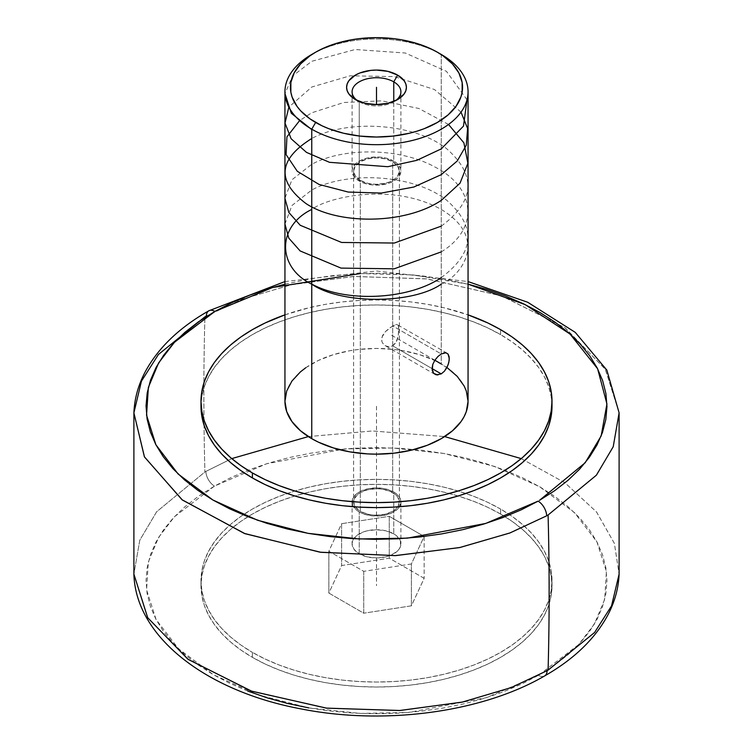 <?xml version="1.0" encoding="UTF-8"?>
<svg xmlns="http://www.w3.org/2000/svg" width="753" height="753" viewBox="0 0 753 753"><rect width="100%" height="100%" fill="white"/><g stroke="black" fill="none" stroke-linecap="round" stroke-linejoin="round"><path stroke-width="0.56" stroke-dasharray="3.77 2.82" d="M284.945 284.173L311.14 278.695L333.052 275.617L355.388 273.791L377.921 273.226L400.445 273.951L422.744 275.937L444.59 279.165L468.055 284.173L413.181 274.92L360.32 273.555M133.893 412.851L141.432 381.15L158.394 354.531L204.91 316.872A3051.777 1761.954 -120 0 0 204.91 471.98A3051.777 1761.954 60 0 1 204.91 316.872A242.664 140.105 180 0 1 206.331 316.062L242.202 299.252L290.95 284.832L353.402 276.473L426.518 278.845L501.413 295.825L564.835 327.593L605.252 369.196L619.107 412.851L605.393 369.412L565.287 327.922L502.185 296.098L427.393 278.958L354.145 276.436L291.43 284.728L242.419 299.167L206.331 316.062A12.208 6.993 60.4 0 1 208.863 310.773M204.91 471.98A242.664 140.105 180 0 1 205.87 471.434L231.755 458.605L205.87 471.434A12.208 7.012 -119.7 0 0 214.454 486.099L266.637 463.744L344.676 448.929L392.708 447.979L443.969 453.485L494.486 466.408L539.468 486.626L574.492 512.614L596.913 541.84L606.41 571.536L604.678 599.379L594.465 623.936L578.643 644.606L538.546 675.319A12.208 7.012 -119.7 0 0 544.598 675.949A12.208 7.012 60.3 0 1 538.546 675.319L486.363 697.673L408.324 712.489L360.292 713.43L309.031 707.933L258.514 695L213.532 674.792L178.508 648.804L156.087 619.568L146.59 589.881L148.322 562.039L158.535 537.482L174.357 516.812L214.454 486.099A12.208 7.012 60.3 0 1 205.87 471.434A242.664 140.105 0 0 0 204.91 471.98L156.605 511.805L139.766 540.259L133.893 574.134L139.785 540.221L156.643 511.758L204.91 471.98M308.344 436.589L372.368 430.97L444.656 436.589L372.34 430.97L308.344 436.589M521.245 458.605L564.91 482.758L596.555 511.993L614.392 543.393L619.107 574.134L614.373 543.365L596.517 511.955L564.872 482.729L521.245 458.605M360.32 180.4A22.891 13.215 180 0 1 353.609 171.063A22.891 13.215 180 0 1 367.737 158.855A22.891 13.215 180 0 1 392.68 161.716L392.68 492.622A22.891 13.215 0 0 0 367.737 489.761A22.891 13.215 0 0 0 353.609 501.969A22.891 13.215 0 0 0 355.247 506.863A22.891 13.215 0 0 0 360.32 511.315L360.32 180.4L367.737 183.271L372.038 184.024L376.5 184.278L385.263 183.271L389.216 182.047L395.532 178.405L397.65 176.117L399.391 171.063L397.65 165.999L392.68 161.716L385.263 158.855L376.5 157.848L367.737 158.855L360.32 161.716L355.35 165.999L353.609 171.063L355.35 176.117L360.32 180.4L360.32 511.315L367.737 514.177L372.038 514.93L376.5 515.184L385.263 514.177L392.68 511.315L395.532 509.31L397.65 507.023L399.391 501.969L397.65 496.914L395.532 494.627L389.216 490.984L380.962 489.008L376.5 488.753L367.737 489.761L360.32 492.622L357.468 494.627L354.051 499.39L353.609 501.969L355.35 507.023L360.32 511.315A22.891 13.215 0 0 0 397.753 506.863A22.891 13.215 0 0 0 399.391 501.969A22.891 13.215 0 0 0 392.68 492.622L392.68 161.716A22.891 13.215 180 0 1 399.391 171.063A22.891 13.215 180 0 1 385.263 183.271A22.891 13.215 180 0 1 360.32 180.4M437.851 356.574L441.239 353.957L392.68 325.927L385.376 331.687L381.837 337.419L381.837 341.382L382.637 343.142L385.385 345.768L388.981 346.813L392.68 345.862L432.024 368.575L392.68 345.862L395.683 342.944L398.177 336.346L398.761 327.649L398.177 325.23L396.775 324.411L392.68 325.927L441.239 353.957L444.468 352.762M447.056 353.185L396.775 324.411L398.177 325.23L398.826 329.466L398.177 336.346L396.775 340.94L392.68 345.862L388.981 346.813L385.385 345.768L382.637 343.142L381.837 341.382L381.555 339.443L382.637 335.424L385.376 331.687L388.981 328.44L394.308 325.08L396.775 324.411M444.458 371.173L441.239 373.893L437.841 374.994M468.055 401.302A91.555 52.861 0 0 0 446.924 367.53A91.555 52.861 0 0 0 441.239 363.925L441.239 54.442A91.555 52.861 0 0 0 311.761 54.442M359.237 101.787A24.416 14.1 180 0 1 357.496 100.667A24.416 14.1 0 0 0 359.237 101.787L355.35 99.547L359.237 101.787A24.416 14.1 0 0 0 393.763 101.787A24.416 14.1 0 0 0 395.504 100.667A24.416 14.1 180 0 1 359.237 101.787L359.237 181.031L359.237 101.787L355.35 99.547M393.763 161.095A24.416 14.1 0 0 0 367.153 158.036A24.416 14.1 0 0 0 352.084 171.063A24.416 14.1 0 0 0 359.237 181.031A24.416 14.1 0 0 0 385.847 184.08A24.416 14.1 0 0 0 400.916 171.063A24.416 14.1 0 0 0 393.763 161.095L393.763 101.439L393.763 161.095L396.803 163.232L400.445 168.314L400.916 171.063L399.052 176.456L396.803 178.894L390.063 182.781L381.263 184.88L371.737 184.88L362.937 182.781L356.197 178.894L352.555 173.811L352.084 171.063L352.555 168.314L356.197 163.232L359.237 161.095L367.153 158.036L376.5 156.963L381.263 157.236L385.847 158.036L393.763 161.095M359.237 511.936A24.416 14.1 180 0 1 353.524 506.741A24.416 14.1 180 0 1 352.084 501.969A24.416 14.1 180 0 1 367.153 488.942A24.416 14.1 180 0 1 393.763 492.001L393.763 533.858A24.416 14.1 0 0 0 367.153 530.809A24.416 14.1 0 0 0 352.084 543.826A24.416 14.1 0 0 0 359.237 553.794L359.237 511.936L359.237 553.794L367.153 556.853L376.5 557.926L385.847 556.853L390.063 555.554L396.803 551.657L399.052 549.219L400.445 546.584L400.445 541.078L396.803 535.995L393.763 533.858L385.847 530.809L376.5 529.736L367.153 530.809L362.937 532.107L356.197 535.995L352.555 541.078L352.084 543.826L353.948 549.219L359.237 553.794A24.416 14.1 0 0 0 385.847 556.853A24.416 14.1 0 0 0 400.916 543.826A24.416 14.1 0 0 0 393.763 533.858L393.763 492.001A24.416 14.1 180 0 1 400.916 501.969A24.416 14.1 180 0 1 399.476 506.741A24.416 14.1 180 0 1 359.237 511.936L356.197 509.8L352.555 504.717L352.555 499.22L356.197 494.137L359.237 492.001L367.153 488.942L376.5 487.869L385.847 488.942L393.763 492.001L396.803 494.137L400.445 499.22L400.916 501.969L399.052 507.362L396.803 509.8L390.063 513.687L381.263 515.796L371.737 515.796L362.937 513.687L359.237 511.936M201.042 403.796A175.505 101.326 0 0 1 311.337 312.203A175.505 101.326 0 0 1 500.604 334.633L512.172 342.003L522.431 349.985L531.279 358.522L538.649 367.511L544.447 376.867L548.636 386.515L551.158 396.351L552.005 406.281A175.505 101.326 0 0 0 500.604 334.633L500.604 329.654L500.604 334.633L487.84 327.96L474.004 322.03L459.236 316.919L443.668 312.664L427.45 309.323L410.743 306.904L393.706 305.445L376.5 304.956L359.294 305.445L342.257 306.904L325.55 309.323L309.332 312.664L293.764 316.919L278.996 322.03L265.16 327.96L252.396 334.633L240.828 342.003L230.569 349.985L221.721 358.522L214.351 367.511L208.553 376.867L204.364 386.515L201.842 396.351L200.995 406.281M500.604 514.045L500.604 509.056A175.505 101.326 180 0 1 552.005 580.704A175.505 101.326 180 0 1 443.668 674.321A175.505 101.326 180 0 1 252.396 652.362L252.396 657.341A175.505 101.326 0 0 0 443.668 679.31A175.505 101.326 0 0 0 552.005 585.693A175.505 101.326 0 0 0 500.604 514.045A175.505 101.326 0 0 0 309.332 492.076A175.505 101.326 0 0 0 200.995 585.693A175.505 101.326 0 0 0 252.396 657.341L252.396 652.362L265.16 659.035L278.996 664.955L293.764 670.076L309.332 674.321L325.55 677.672L342.257 680.091L359.294 681.55L376.5 682.039L393.706 681.55L410.743 680.091L427.45 677.672L443.668 674.321L459.236 670.076L474.004 664.955L487.84 659.035L500.604 652.362L512.172 644.992L522.431 637L531.279 628.473L538.649 619.484L544.447 610.118L548.636 600.48L551.158 590.644L552.005 580.704L551.158 570.774L548.636 560.938L544.447 551.29L538.649 541.934L531.279 532.945L522.431 524.417L512.172 516.426L500.604 509.056L487.84 502.383L474.004 496.453L459.236 491.342L443.668 487.097L427.45 483.746L410.743 481.327L393.706 479.868L376.5 479.379L359.294 479.868L342.257 481.327L325.55 483.746L309.332 487.097L293.764 491.342L278.996 496.453L265.16 502.383L252.396 509.056L240.828 516.426L230.569 524.417L221.721 532.945L214.351 541.934L208.553 551.29L204.364 560.938L201.842 570.774L200.995 580.704L201.842 590.644L204.364 600.48L208.553 610.118L214.351 619.484L221.721 628.473L230.569 637L240.828 644.992L252.396 652.362A175.505 101.326 180 0 1 200.995 580.704A175.505 101.326 180 0 1 287.147 493.497A175.505 101.326 180 0 1 465.853 493.497A175.505 101.326 180 0 1 500.604 509.056L500.604 514.045L512.172 521.405L522.431 529.397L531.279 537.924L538.649 546.913L544.447 556.279L548.636 565.927L551.158 575.763L552.005 585.693L551.158 595.623L548.636 605.459L544.447 615.107L538.649 624.472L531.279 633.461L522.431 641.989L512.172 649.971L500.604 657.341L487.84 664.024L474.004 669.944L459.236 675.055L443.668 679.31L427.45 682.66L410.743 685.07L393.706 686.529L376.5 687.018L359.294 686.529L342.257 685.07L325.55 682.66L309.332 679.31L293.764 675.055L278.996 669.944L265.16 664.024L252.396 657.341L240.828 649.971L230.569 641.989L221.721 633.461L214.351 624.472L208.553 615.107L204.364 605.459L201.842 595.623L200.995 585.693L201.842 575.763L204.364 565.927L208.553 556.279L214.351 546.913L221.721 537.924L230.569 529.397L240.828 521.405L252.396 514.045L265.16 507.362L278.996 501.442L293.764 496.331L309.332 492.076L325.55 488.725L342.257 486.306L359.294 484.847L376.5 484.367L393.706 484.847L410.743 486.306L427.45 488.725L443.668 492.076L459.236 496.331L474.004 501.442L487.84 507.362L500.604 514.045M247.859 691.103L229.769 683.31L213.08 674.528L197.973 664.852L184.57 654.357L173.002 643.166L163.401 631.372L155.833 619.088L150.384 606.438L147.108 593.543L146.035 580.525L147.174 567.508L150.515 554.613L156.022 541.972L163.646 529.707L173.303 517.923L184.918 506.75L198.378 496.283L214.454 486.099L231.265 477.402L249.469 469.693L268.887 463.048L289.35 457.532L310.641 453.202L332.562 450.096L354.908 448.233L377.46 447.649L400.012 448.346L422.329 450.313L444.204 453.522L465.439 457.956L485.807 463.575L505.141 470.305L523.231 478.108L539.92 486.89L555.027 496.566L568.43 507.061L579.998 518.252L589.599 530.046L597.167 542.329L602.616 554.98L605.892 567.875L606.965 580.892L605.826 593.91L602.485 606.805L596.978 619.446L589.354 631.711L579.697 643.495L568.082 654.668L554.622 665.134L539.459 674.792L521.735 684.016L503.531 691.725L484.113 698.37L463.65 703.886L442.359 708.215L420.438 711.321L398.092 713.176L375.54 713.759L352.988 713.072L330.671 711.105L308.796 707.895M424.155 578.323L389.273 558.18L341.617 565.55L328.845 593.063L363.727 613.206L411.383 605.836L424.155 578.323L389.273 558.18L341.617 565.55L328.845 593.063L328.845 551.205L341.617 523.693L341.617 565.55L341.617 523.693L389.273 516.313L389.273 558.18L389.273 516.313L424.155 536.456L424.155 578.323L424.155 536.456L411.383 563.969L411.383 605.836L424.155 578.323M363.727 571.339L363.727 613.206L411.383 605.836L411.383 563.969L363.727 571.339L328.845 551.205L328.845 593.063L363.727 613.206L363.727 571.339L328.845 551.205L341.617 523.693L389.273 516.313L424.155 536.456L411.383 563.969L363.727 571.339M284.945 314.848A175.505 101.326 180 0 1 468.055 314.848L443.668 307.685L427.45 304.334L410.743 301.915L393.706 300.456L376.5 299.967L359.294 300.456L342.257 301.915L325.55 304.334L309.332 307.685L284.945 314.848M447.273 367.765L434.585 360.442L419.656 354.682L403.081 350.719L394.365 349.458L376.5 348.441L358.635 349.458L349.919 350.719L333.344 354.682L318.415 360.442L305.727 367.765M313.766 53.322A91.555 52.861 180 0 1 441.239 54.442L441.239 363.925A91.555 52.861 0 0 0 341.467 352.47A91.555 52.861 0 0 0 284.945 401.302M376.5 406.281L376.5 585.693M434.848 360.235L390.195 334.454M441.239 277.65C474.729 252.65 476.63 226.917 446.915 200.43C414.602 174.385 347.397 170.498 311.761 190.02L291.985 205.475L284.945 224.046M441.239 251.897C479.115 229.006 476 187.845 435.046 167.072C400.012 147.607 343.688 147.155 311.761 164.276L291.948 179.769L284.945 198.303M441.239 226.154C474.785 201.202 476.649 175.44 446.83 148.868C414.668 123.031 347.641 118.889 311.761 138.524M448.524 124.452L418.884 108.488L381.893 100.846L343.905 102.483L311.761 112.781L299.656 120.555M461.024 112.131L434.5 89.541L394.45 76.599L350.098 75.808L311.761 87.028L288.86 107.105M467.011 99.763L446.444 71.328L405.227 52.992L355.105 49.519L311.761 61.285L292.55 76.025L285.001 93.701M441.239 284.182C462.775 274.751 488.273 237.609 441.239 209.438C392.435 182.282 328.101 196.994 311.761 209.438M284.945 281.575L376.5 270.986L468.055 281.575M353.609 171.063L353.609 501.969M352.084 91.819L352.084 171.063M352.084 501.969L352.084 543.826M552.005 585.693L552.005 580.704M200.995 585.693L200.995 580.704M393.763 101.787L397.65 99.547M400.916 501.969L400.916 543.826M400.916 91.819L400.916 171.063M434.848 374.326L385.385 345.768M399.391 171.063L399.391 501.969"/><path stroke-width="1.13" d="M539.459 500.369L585.166 462.766L601.176 435.912L606.927 403.937L597.618 368.772L570.106 334.106L525.161 304.607L468.055 284.173L486.137 289.246L505.423 295.995L523.486 303.798L540.136 312.589L555.215 322.275L568.581 332.76L580.111 343.952L589.693 355.745L597.223 368.019L602.645 380.66L605.901 393.546L606.965 406.554L605.807 419.562L602.466 432.448L596.95 445.07L589.326 457.325L579.669 469.1L568.054 480.263L554.613 490.721L539.459 500.369M360.32 273.555L272.548 287.533L214.887 311.422A12.208 6.993 -119.6 0 0 208.863 310.773A12.208 6.993 -119.6 0 0 206.331 316.062A242.664 140.105 0 0 0 204.91 316.872L158.441 354.475L141.46 381.103L133.893 412.851L144.378 456.779L181.972 499.7L244.273 533.416L319.969 552.184L395.005 555.629L459.49 547.591L509.8 533.011L546.669 515.824A12.208 6.993 -119.6 0 0 538.113 501.14A12.208 6.993 60.4 0 1 546.669 515.824A242.664 140.105 0 0 0 548.09 515.005A242.664 140.105 180 0 1 546.669 515.824L510.016 532.926L459.989 547.487L395.786 555.601L320.882 552.307L245.054 533.708L182.424 500.048L144.501 457.015L133.893 412.851C134.467 398.939 138.138 385.47 144.896 372.453C157.791 348.225 179.11 327.668 208.863 310.782L284.945 281.575M133.893 412.851L133.893 574.134L147.748 617.808L188.222 659.44L251.747 691.216L326.783 708.178L400.012 710.493L462.53 702.05L511.287 687.555L547.13 670.669L511.146 687.611L462.21 702.125L399.514 710.521L326.19 708.102L251.22 691.038L187.911 659.214L147.663 617.658L133.893 574.134C135.653 637.217 206.538 691.047 300.033 708.705C383.522 725.563 481.431 712.677 544.598 675.949A12.208 7.012 -119.7 0 0 547.13 670.669A12.208 7.012 60.3 0 1 544.598 675.949C574.191 659.054 595.397 638.525 608.198 614.354C614.9 601.393 618.533 587.989 619.107 574.134L611.54 605.892L594.559 632.52L548.09 670.114L594.597 632.482L611.558 605.854L619.107 574.134L619.107 412.851L613.234 446.708L596.414 475.171L548.09 515.005L596.357 475.228L613.215 446.774L619.107 412.851L606.843 370.09L575.264 332.374L527.721 302.264L468.055 281.575M231.755 458.605L308.344 436.589L231.755 458.605M444.656 436.589L521.245 458.605L444.656 436.589M548.09 670.114A3051.777 1761.954 -120 0 0 548.09 515.005A3051.777 1761.954 60 0 1 548.09 670.114A242.664 140.105 180 0 1 547.13 670.669A242.664 140.105 0 0 0 548.09 670.114M443.762 352.893L445.861 352.762L448.016 354.014L449.296 358.607L448.713 362.861L447.047 367.285L444.458 371.173L441.239 373.893L432.024 368.575L432.777 364.414L434.848 360.226L437.851 356.574L441.352 353.891M441.117 354.023L445.861 352.762L448.016 354.014L449.146 356.771L449.146 360.668L448.007 365.101L444.458 371.173M315.648 52.202L311.761 54.442A91.555 52.861 0 0 0 311.761 129.196L315.648 122.466A86.058 49.689 180 0 1 315.648 52.202A86.058 49.689 180 0 1 437.352 52.202L443.028 55.816L452.402 63.911L458.85 72.909L462.144 82.463L462.144 92.205L460.902 97.033L456.007 106.352L448.054 114.936L437.352 122.466L424.316 128.65L417.068 131.154L409.434 133.243L393.292 136.067L376.5 137.027L359.708 136.067L343.566 133.243L328.685 128.65L321.908 125.742L309.972 118.861L300.598 110.757L296.993 106.352L292.098 97.033L290.856 92.205L290.856 82.463L294.15 72.909L300.598 63.911L309.972 55.816L315.648 52.202L321.908 48.926L335.932 43.514L351.519 39.787L359.708 38.601L376.5 37.65L393.292 38.601L401.481 39.787L417.068 43.514L431.093 48.926L437.352 52.202A86.058 49.689 180 0 1 437.352 122.466A86.058 49.689 180 0 1 315.648 122.466L311.761 129.196A91.555 52.861 0 0 0 441.239 129.196A91.555 52.861 0 0 0 441.239 54.442A91.555 52.861 180 0 1 468.055 91.819A91.555 52.861 180 0 1 411.533 140.66A91.555 52.861 180 0 1 311.761 129.196L311.761 438.679A91.555 52.861 0 0 0 411.533 450.134A91.555 52.861 0 0 0 468.055 401.302L466.295 390.986L464.112 385.96L457.24 376.387L447.273 367.765M437.841 374.994L433.662 373.375L432.024 368.575L441.239 373.893L436.26 374.872L433.662 373.375L432.213 370.429L432.777 364.414L434.848 360.226L438.095 356.338M357.496 100.667A24.416 14.1 180 0 1 352.084 91.819A24.416 14.1 180 0 1 367.153 78.801A24.416 14.1 180 0 1 393.763 81.851L393.763 101.439L393.763 81.851A24.416 14.1 0 0 0 360.188 81.333A24.416 14.1 0 0 0 357.496 100.667M397.65 75.131L393.763 81.851L397.65 75.131L387.946 71.384L376.5 70.067L370.664 70.406L359.887 72.975L355.35 75.131L348.865 80.731L347.171 83.969L346.596 87.339L347.171 90.708L348.865 93.946L355.35 99.547A29.904 17.263 180 0 1 355.35 75.131A29.904 17.263 180 0 1 397.65 75.131A29.904 17.263 180 0 1 397.65 99.547L404.135 93.946L405.829 90.708L406.404 87.339L405.829 83.969L404.135 80.731L397.65 75.131M201.042 403.796A175.505 101.326 0 0 0 200.995 406.281L201.842 416.211L204.364 426.047L208.553 435.695L214.351 445.061L221.721 454.05L230.569 462.577L240.828 470.569L252.396 477.929A175.505 101.326 0 0 0 443.668 499.898A175.505 101.326 0 0 0 552.005 406.281L552.005 401.302A175.505 101.326 180 0 1 443.668 494.919A175.505 101.326 180 0 1 252.396 472.95L252.396 477.929L265.16 484.612L278.996 490.532L293.764 495.643L309.332 499.898L325.55 503.249L342.257 505.668L359.294 507.127L376.5 507.616L393.706 507.127L410.743 505.668L427.45 503.249L443.668 499.898L459.236 495.643L474.004 490.532L487.84 484.612L500.604 477.929L512.172 470.569L522.431 462.577L531.279 454.05L538.649 445.061L544.447 435.695L548.636 426.047L551.158 416.211L552.005 406.281M552.005 401.302L551.158 391.372L548.636 381.536L544.447 371.888L538.649 362.522L531.279 353.534L522.431 345.006L512.172 337.015L500.604 329.654L487.84 322.971L468.055 314.848A175.505 101.326 180 0 1 500.604 329.654A175.505 101.326 180 0 1 552.005 401.302L551.158 411.232L548.636 421.068L544.447 430.716L538.649 440.072L531.279 449.07L522.431 457.598L512.172 465.58L500.604 472.95L487.84 479.623L474.004 485.553L459.236 490.664L443.668 494.919L427.45 498.27L410.743 500.679L393.706 502.138L376.5 502.627L359.294 502.138L342.257 500.679L325.55 498.27L309.332 494.919L293.764 490.664L278.996 485.553L265.16 479.623L252.396 472.95A175.505 101.326 180 0 1 200.995 401.302A175.505 101.326 180 0 1 284.945 314.848L265.16 322.971L252.396 329.654L240.828 337.015L230.569 345.006L221.721 353.534L214.351 362.522L208.553 371.888L204.364 381.536L201.842 391.372L200.995 401.302L201.842 411.232L204.364 421.068L208.553 430.716L214.351 440.072L221.721 449.07L230.569 457.598L240.828 465.58L252.396 472.95L252.396 477.929A175.505 101.326 0 0 1 200.995 406.281L200.995 401.302M308.796 707.895L287.561 703.462L267.193 697.843L247.859 691.103M208.863 310.773A12.208 6.993 60.4 0 1 214.887 311.422L174.442 342.286L158.638 362.89L148.379 387.362L146.543 415.119L155.88 444.75L178.075 473.957L212.864 499.983L257.648 520.285L308.062 533.34L359.303 538.969L407.401 538.141L485.676 523.457L538.113 501.14L521.274 509.809L503.051 517.48L483.614 524.097L463.151 529.575L441.86 533.877L419.948 536.955L397.612 538.781L375.079 539.336L352.555 538.621L330.256 536.635L308.41 533.397L287.213 528.945L266.863 523.316L247.577 516.567L229.514 508.764L212.864 499.983L197.785 490.297L184.419 479.802L172.889 468.611L163.307 456.817L155.777 444.543L150.355 431.902L147.099 419.016L146.035 406.008L147.193 393L150.534 380.124L156.05 367.492L163.674 355.237L173.331 343.472L184.946 332.308L198.387 321.851L214.887 311.422L231.726 302.762L249.949 295.082L269.386 288.474L284.945 284.173M355.35 99.547L365.054 103.293L376.5 104.601L387.946 103.293L397.65 99.547A29.904 17.263 180 0 1 355.35 99.547M395.504 100.667A24.416 14.1 0 0 0 393.763 81.851A24.416 14.1 180 0 1 400.916 91.819A24.416 14.1 180 0 1 395.504 100.667M305.727 367.765L300.372 371.935L291.919 381.074L286.705 390.986L284.945 401.302L286.705 411.609L291.919 421.529L300.372 430.669L311.761 438.679L318.415 442.162L333.344 447.913L349.919 451.885L367.53 453.899L376.5 454.153L394.365 453.146L411.533 450.134L427.365 445.249L441.239 438.679L452.628 430.669L461.081 421.529L464.112 416.644L466.295 411.609L468.055 401.302L468.055 91.819M284.945 91.819L284.945 401.302A91.555 52.861 0 0 0 311.761 438.679L311.761 129.196A91.555 52.861 180 0 1 284.945 91.819A91.555 52.861 180 0 1 313.766 53.322M376.5 87.339L376.5 104.601L376.5 87.339M441.239 363.925L434.848 360.235M311.761 284.088C345.382 302.433 407.524 300.278 441.239 277.65M284.945 224.046L288.785 238.136L300.127 250.937L341.024 268.106L394.196 268.812L441.239 251.897M284.945 198.303L288.832 212.459L300.221 225.269L341.561 242.457L394.327 243.04L441.239 226.154M311.761 138.524C278.224 159.372 276.323 181.068 306.076 203.621C338.153 224.931 405.114 224.676 441.239 200.402L460.017 183.195L467.886 163.26L463.895 142.825L448.524 124.452M299.656 120.555L286.931 136.839L286.074 154.572L297.284 171.279L319.056 184.438L348.197 192.053L381.357 193.06L413.811 187.045L441.239 174.658L457.231 161.001L466.286 145.197L467.613 128.499L461.024 112.131M288.86 107.105L285.011 123.068L291.11 138.74L306.518 152.398L329.466 162.309L387.748 166.705L416.786 160.351L441.239 148.906L463.471 126.118L467.011 99.763M285.001 93.701L291.326 113.289L311.761 129.601M311.761 209.438C276.84 226.258 276.84 267.362 311.761 284.182C340.902 304.353 412.098 304.353 441.239 284.182M441.239 54.442L437.352 52.202"/></g></svg>
